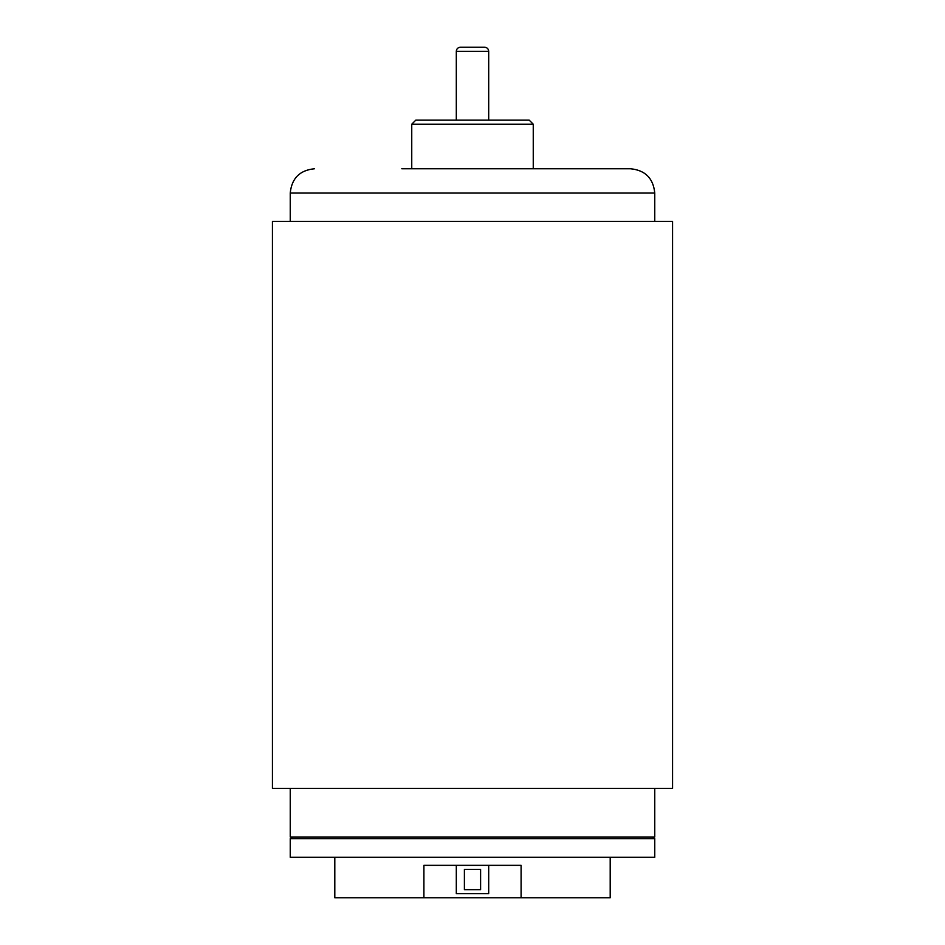<?xml version="1.0" encoding="UTF-8"?>
<svg xmlns="http://www.w3.org/2000/svg" width="945" height="945" viewBox="0 0 945 945"><rect width="100%" height="100%" fill="white"/><g stroke="black" fill="none" stroke-linecap="round" stroke-linejoin="round"><path stroke-width="1.42" d="M272.432 788.402L672.568 788.402L672.568 221.402L272.432 221.402L272.432 788.402M464.397 889.647L464.397 869.4L480.603 869.4L480.603 889.647L464.397 889.647M456.305 865.348L456.305 893.698L488.695 893.698L488.695 865.348M334.802 857.245L334.802 897.75L423.903 897.75L423.903 865.348L521.097 865.348L521.097 897.75L610.198 897.75L610.198 857.245M521.097 897.75L423.903 897.75M290.245 788.402L290.245 836.998L654.755 836.998L654.755 788.402M653.125 838.617L653.125 836.998M654.755 838.617L290.245 838.617L290.245 857.245L654.755 857.245L654.755 838.617M472.5 47.25L460.345 47.25C457.888 47.486 456.541 48.845 456.305 51.302L488.695 51.302C488.459 48.845 487.112 47.486 484.655 47.25L472.5 47.25M472.5 120.145L415.8 120.145L411.748 124.197L533.252 124.197L529.2 120.145L472.5 120.145M314.555 168.753C299.789 170.195 291.686 178.286 290.245 193.052L654.755 193.052C653.314 178.286 645.211 170.195 630.445 168.753L401.79 168.753M654.755 193.052L654.755 221.402M291.875 838.617L291.875 836.998M488.695 120.145L488.695 51.302M456.305 120.145L456.305 51.302M533.252 168.753L533.252 124.197M411.748 168.753L411.748 124.197M290.245 193.052L290.245 221.402"/></g></svg>
